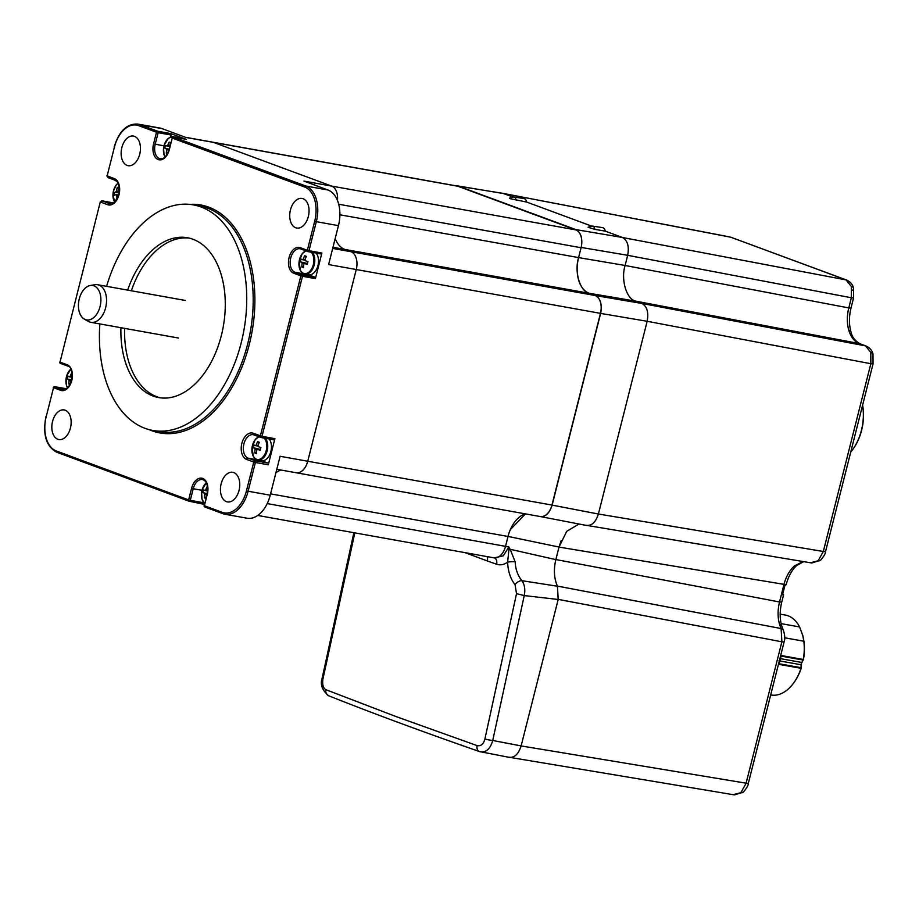 <?xml version="1.0" encoding="UTF-8"?>
<svg xmlns="http://www.w3.org/2000/svg" width="919" height="919" viewBox="0 0 919 919"><rect width="100%" height="100%" fill="white"/><g stroke="black" fill="none" stroke-linecap="round" stroke-linejoin="round"><path stroke-width="1.38" d="M332.689 248.417L350.978 251.703L344.901 249.451A30.074 18.885 -79.8 0 1 335.182 238.549A30.074 18.885 -79.8 0 0 344.901 249.451L350.978 251.703A15.037 9.443 100.2 0 1 356.25 269.531L307.739 461.246A15.037 9.443 100.2 0 1 296.136 472.745L540.361 516.558A15.037 9.443 -79.8 0 0 551.951 505.059L600.463 313.345A15.037 9.443 -79.8 0 0 595.202 295.516L589.125 293.264A30.074 18.885 100.2 0 1 578.591 257.596L581.084 247.728A15.037 9.443 -79.8 0 0 575.822 229.888L457.8 186.235A15.037 9.443 -79.8 0 0 456.777 185.96L212.553 142.146A15.037 9.443 100.2 0 1 213.576 142.422L331.598 186.075A15.037 9.443 100.2 0 1 337.468 200.468A15.037 9.443 100.2 0 0 331.598 186.075L575.822 229.888M257.722 515.456L493.928 557.833A15.037 9.443 -79.8 0 0 505.53 546.346L508.023 536.466A30.074 18.885 100.2 0 1 525.323 513.859M281.099 470.046A30.074 18.885 -79.8 0 0 275.941 472.676A30.074 18.885 -79.8 0 1 281.099 470.046M595.202 295.516L350.978 251.703A15.037 9.443 100.2 0 1 356.25 269.531L307.739 461.246A15.037 9.443 100.2 0 1 296.136 472.745A15.037 9.443 100.2 0 1 295.114 472.469M120.917 327.715A81.205 50.993 -79.8 0 0 153.22 396.1A81.205 50.993 -79.8 0 0 158.734 397.594A81.205 50.993 -79.8 0 0 222.387 331.116A81.205 50.993 -79.8 0 0 192.921 239.239A81.205 50.993 -79.8 0 0 187.407 237.734A81.205 50.993 -79.8 0 0 127.661 290.117M189.245 238.113A81.205 50.993 -79.8 0 0 131.348 290.772M124.593 328.37A81.205 50.993 -79.8 0 0 156.908 396.755A81.205 50.993 -79.8 0 0 160.584 397.881M233.771 472.584A15.037 9.443 -79.8 0 0 232.748 472.297A15.037 9.443 -79.8 0 0 220.962 484.612A15.037 9.443 -79.8 0 0 226.419 501.625A15.037 9.443 -79.8 0 0 227.441 501.912A15.037 9.443 -79.8 0 0 239.227 489.597A15.037 9.443 -79.8 0 0 233.771 472.584M134.473 136.345A15.037 9.443 -79.8 0 0 133.45 136.069A15.037 9.443 -79.8 0 0 121.664 148.384A15.037 9.443 -79.8 0 0 127.121 165.397A15.037 9.443 -79.8 0 0 128.143 165.673A15.037 9.443 -79.8 0 0 139.929 153.37A15.037 9.443 -79.8 0 0 134.473 136.345M303.063 198.711A15.037 9.443 -79.8 0 0 302.052 198.435A15.037 9.443 -79.8 0 0 290.255 210.75A15.037 9.443 -79.8 0 0 295.723 227.763A15.037 9.443 -79.8 0 0 296.734 228.038A15.037 9.443 -79.8 0 0 308.52 215.724A15.037 9.443 -79.8 0 0 303.063 198.711M65.169 410.219A15.037 9.443 -79.8 0 0 64.146 409.943A15.037 9.443 -79.8 0 0 52.36 422.246A15.037 9.443 -79.8 0 0 57.817 439.271A15.037 9.443 -79.8 0 0 58.839 439.546A15.037 9.443 -79.8 0 0 70.625 427.232A15.037 9.443 -79.8 0 0 65.169 410.219M99.861 323.936A114.599 71.958 -79.8 0 0 145.064 428.346A114.599 71.958 -79.8 0 0 152.841 430.46A114.599 71.958 -79.8 0 0 242.662 336.653A114.599 71.958 -79.8 0 0 201.077 206.993A114.599 71.958 -79.8 0 0 193.312 204.868A114.599 71.958 -79.8 0 0 106.604 286.337M114.611 147.063L114.163 147.029C119.045 131.153 126.925 123.502 137.804 124.076L159.929 128.04A30.074 18.885 100.2 0 1 161.962 128.603L139.849 124.628L157.723 131.245L170.635 133.565L186.362 139.378L173.461 137.069L305.797 186.017L327.911 189.98L303.948 181.112L331.598 186.075L213.576 142.422L457.8 186.235M327.911 189.98A30.074 18.885 100.2 0 1 338.445 225.649L316.331 221.674L308.979 250.726L321.88 253.035L315.412 278.606L302.512 276.286L262.007 436.341L260.985 437.501L260.376 435.916L300.869 275.861L293.724 273.207A13.234 8.305 100.2 0 1 289.083 257.515A13.234 8.305 100.2 0 1 300.191 247.648L307.348 250.29L314.689 221.249A28.88 18.127 -79.8 0 0 304.58 187.005L172.255 138.057L169.314 149.682A13.234 8.305 100.2 0 1 158.206 159.55A13.234 8.305 100.2 0 1 153.576 143.858L156.517 132.244L138.631 125.627A28.88 18.127 -79.8 0 0 114.404 147.166L107.132 175.92L108.097 177.643L106.88 175.793L114.278 178.562A13.532 8.501 100.2 0 1 119.022 194.621A13.532 8.501 100.2 0 1 107.672 204.707L100.516 202.065L102.216 200.882L109.189 203.467A12.027 7.559 -79.8 0 0 110.004 203.685C112.738 205.282 115.737 201.789 118.988 193.208C119.769 181.123 116.254 181.296 114.909 180.181A1.505 1.16 110.3 0 0 115.07 180.227M600.463 313.345L328.6 264.569L338.445 225.649M203.099 479.684A12.027 7.559 -79.8 0 0 202.49 479.534A12.027 7.559 -79.8 0 0 193.22 488.724L191.577 488.299A13.234 8.305 100.2 0 1 202.685 478.431A13.234 8.305 100.2 0 1 207.315 494.112L204.374 505.737L222.26 512.354A28.88 18.127 -79.8 0 0 246.476 490.815L253.759 462.062L246.602 459.408A13.532 8.501 100.2 0 1 241.869 443.36A13.532 8.501 100.2 0 1 253.219 433.263L262.007 436.341L274.907 438.662L268.302 464.796L255.39 462.487L248.119 491.24L270.232 495.215L280.088 456.283L551.951 505.059M270.232 495.215A30.074 18.885 100.2 0 1 247.039 518.201L224.925 514.238A30.074 18.885 100.2 0 1 222.88 513.675A1.206 0.93 -69.7 0 1 222.26 512.354M185.431 137.276L212.553 142.146A15.037 9.443 100.2 0 1 213.576 142.422L185.925 137.459L161.962 128.603M204.432 504.393L189.429 501.269M114.105 202.387L114.324 201.514M67.11 388.105L67.282 387.427M305.763 274.161L294.942 272.219L302.087 274.861L314.987 277.17L308.244 274.678M314.987 277.17A1.206 0.758 100.2 0 1 315.412 278.606M321.88 253.035A1.206 0.758 100.2 0 1 320.869 253.931L308.141 251.657M258.721 460.063L248.13 458.167L255.103 460.741L253.759 462.062L255.39 462.487L255.103 460.741L267.774 463.015L261.191 460.591M267.774 463.015A1.505 0.942 100.2 0 1 268.302 464.796M274.907 438.662A1.505 0.942 100.2 0 1 273.655 439.776L261.134 437.536M201.996 490.298L193.22 488.724L190.279 500.35L203.179 502.659L203.34 502.015M170.52 137.08L171.049 134.99L158.148 132.669L155.208 144.294A12.027 7.559 -79.8 0 0 159.424 158.55A12.027 7.559 -79.8 0 0 160.239 158.78C163.743 159.32 166.695 156.241 169.062 149.556L169.314 149.682M203.179 502.659A1.206 0.758 100.2 0 1 202.169 503.555M170.635 133.565A1.206 0.758 100.2 0 1 171.049 134.99M101.435 200.974L113.393 202.892L102.089 200.847L100.55 201.939M253.219 433.263A1.505 1.16 110.3 0 0 253.851 434.882L260.847 437.467M92.015 318.813A17.484 10.982 -79.8 0 0 100.872 298.56A17.484 10.982 -79.8 0 0 90.349 285.476A17.484 10.982 -79.8 0 0 87.316 286.602A17.484 10.982 -79.8 0 0 78.54 303.109A17.484 10.982 -79.8 0 0 84.318 319.088A17.484 10.982 -79.8 0 0 92.015 318.813M90.349 285.476L95.013 284.718A19.104 11.993 100.2 0 1 97.644 284.729A19.104 11.993 100.2 0 1 106.547 301.03A19.104 11.993 100.2 0 1 96.84 321.122A19.104 11.993 100.2 0 1 90.901 322.328A19.104 11.993 100.2 0 1 88.431 321.432L84.318 319.088M852.327 290.496A6.019 2.918 163.5 0 0 853.487 287.969L853.567 297.882L851.35 297.745L627.677 255.31C629.331 246.338 627.574 240.399 622.416 237.481L605.288 231.14L594.938 229.382A5.778 3.63 100.2 0 0 592.755 226.154A5.778 3.63 100.2 0 0 592.318 226.04L602.554 227.636A6.019 3.779 100.2 0 1 603.013 227.763A6.019 3.779 100.2 0 1 605.288 231.14L622.416 237.481L846.089 279.904L731.064 237.32A6.019 4.652 -69.7 0 0 730.49 237.159L502.67 193.3L454.951 185.627M513.629 196.942L523.876 198.538A6.019 3.779 100.2 0 1 526.61 202.042L591.331 225.982L526.61 202.042L510.413 198.745L509.367 198.171L513.629 196.942A5.778 3.63 100.2 0 1 514.077 197.057A5.778 3.63 100.2 0 1 516.26 200.273M848.834 330.392A6.019 2.918 -16.5 0 1 850.983 331.851C851.936 336.745 854.9 340.696 859.885 343.729A6.019 4.652 110.3 0 0 859.311 343.568L635.638 301.133C626.459 299.157 620.67 279.548 625.104 265.476L627.677 255.31L625.104 265.476C620.67 279.548 626.459 299.157 635.638 301.133L641.899 303.454L865.572 345.889L859.311 343.568C854.452 341.627 850.96 337.239 848.834 330.392C846.87 323.408 846.847 315.906 848.777 307.911L851.35 297.745L851.35 286.51L846.089 279.904A6.019 4.652 -69.7 0 1 846.663 280.065L731.064 237.32M870.833 352.482A6.019 2.918 163.5 0 1 872.981 353.941L873.05 363.867L870.833 363.717L647.16 321.282C648.814 312.311 647.056 306.372 641.899 303.454C647.056 306.372 648.814 312.311 647.16 321.282L598.395 514.02L823.321 551.48L870.833 363.717L870.833 352.482L865.572 345.889A6.019 4.652 110.3 0 1 866.146 346.049L859.885 343.729M585.782 525.231C591.399 526.3 595.615 522.566 598.395 514.02C595.615 522.566 591.399 526.3 585.782 525.231L811.799 562.991L820.575 560.234A6.019 3.653 -131.6 0 1 818.117 560.785L823.321 551.48L825.538 551.63L873.05 363.867M579.004 524.014L566.747 531.308L559.005 547.058L555.834 559.625C553.491 569.631 554.019 578.488 557.419 586.23L558.189 599.487L524.244 595.569L516.524 593.651L515.031 584.679C510.436 578.74 507.966 571.227 507.633 562.152C503.945 564.76 500.258 565.449 496.582 564.22A1200.076 104.111 -165.8 0 1 487.323 560.958L465.06 552.652M733.442 794.613L740.863 792.695L746.056 783.39L781.885 641.807L558.212 599.383L521.13 745.929C518.35 754.476 514.146 758.221 508.517 757.153C514.146 758.221 518.35 754.476 521.13 745.929L558.189 599.487M575.891 229.601L622.416 237.481C627.574 240.399 629.331 246.338 627.677 255.31L581.164 247.429C582.807 238.458 581.049 232.518 575.891 229.601L457.869 185.948L503.761 193.587L512.653 196.873L502.819 193.323L729.548 236.895M559.005 547.058L508.035 536.432L505.53 546.346L508.873 547L510.194 549.286A6.019 2.562 152.1 0 1 508.85 550.159L508.873 547L503.267 555.834L494.215 557.879M510.298 529.7L525.438 513.882M539.924 516.478L586.724 525.496M539.522 516.34C545.139 517.42 549.344 513.675 552.135 505.128L598.395 514.02L647.16 321.282L600.647 313.413L552.135 505.128M600.647 313.413C602.29 304.442 600.532 298.491 595.374 295.573L641.899 303.454L635.638 301.133L589.113 293.264L595.374 295.573M332.965 247.303L589.125 293.264C579.946 291.289 574.157 271.679 578.591 257.596L625.104 265.476L848.777 307.911L850.994 308.06L853.567 297.882M581.164 247.429L578.591 257.596L339.892 214.782M457.869 185.948L456.777 185.649M494.514 557.936A6.019 4.331 -70.6 0 1 496.582 564.22M487.07 556.604A6.019 4.377 -70.5 0 1 487.323 560.958M555.834 559.625L510.194 549.286L515.145 561.819C515.559 569.401 517.811 575.685 521.912 580.682C524.669 584.679 525.45 589.653 524.244 595.569L492.733 740.473C490.218 749.146 485.933 752.868 479.879 751.639A6.019 4.227 -70.8 0 1 479.408 751.524A6.019 4.227 -70.8 0 1 477.087 745.608C480.913 746.389 483.532 744.16 484.933 738.922L516.524 593.651M354.826 532.882L322.937 678.992C322.178 684.494 323.155 688.055 325.866 689.687L396.284 716.659L477.087 745.608M515.145 561.819A6.019 1.126 178.6 0 0 507.633 562.152L508.85 550.159M509.471 757.417L479.408 751.524C422.292 731.639 372.057 713.052 328.703 695.775L328.703 695.775C322.213 690.353 320.019 684.563 322.109 678.406L353.746 533.238L354.596 533.755M322.109 678.406A6.019 0.804 10.9 0 0 322.937 678.992M328.703 695.775A6.019 5.032 -68.3 0 1 325.866 689.687M740.863 792.695A6.019 3.653 -131.6 0 0 743.31 792.144L743.31 792.144C746.722 788.134 748.376 785.274 748.273 783.539L521.13 745.929L492.733 740.473A6.019 0.793 -169.1 0 1 484.933 738.922M480.89 751.926L479.879 751.639M557.419 586.23L521.912 580.682A6.019 3.527 141.9 0 0 515.031 584.679M594.938 229.382L588.057 227.269L592.318 226.04M743.31 792.144L734.534 794.901L508.517 757.153M779.576 624.461A6.019 2.918 -16.5 0 1 781.724 625.919L783.241 629.963C784.952 635.006 785.24 639.004 784.102 641.956L781.885 641.807L781.116 628.539L779.576 624.461C777.612 617.465 777.6 609.975 779.519 601.979L783.93 584.564C786.032 576.627 789.524 570.423 794.384 565.955L803.08 561.532M810.707 562.704L818.117 560.785M794.384 565.955A6.019 3.653 48.4 0 0 796.83 565.403C792.006 569.757 788.445 576.19 786.147 584.702L784.895 585.552L782.551 594.857L783.585 594.823L782.689 594.294M558.212 599.383L557.431 586.104C554.042 578.361 553.514 569.516 555.857 559.545L779.519 601.979L781.736 602.117L783.585 594.823M786.147 584.702L559.005 547.092L555.857 559.545M559.005 547.092L561.187 540.556M206.35 482.889A11.602 7.283 -79.8 0 0 201.985 490.344A11.602 7.283 -79.8 0 0 204.696 503.348M206.074 497.926A19.196 14.842 -69.7 0 1 206.338 494.939A2.723 1.712 -79.8 0 0 206.959 494.422M205.948 498.42A19.023 6.812 172.4 0 1 204.351 497.811L206.109 497.133M207.487 486.633A19.023 3.848 34.9 0 0 207.2 486.542A19.196 14.842 110.3 0 0 205.753 489.85A2.723 1.712 -79.8 0 0 205.029 490.493A19.196 1.666 -165.8 0 1 203.524 489.816A19.023 18.495 -54.5 0 0 202.812 492.607A19.196 1.666 14.2 0 0 204.317 493.273A2.723 1.712 -79.8 0 0 204.627 494.307A19.196 14.842 110.3 0 0 204.351 497.811M207.602 490.792A2.723 1.712 -79.8 0 0 207.464 490.482A19.196 14.842 -69.7 0 1 207.66 489.965M204.317 493.273L207.12 493.813M202.812 492.607L207.166 493.618M207.591 490.976L205.029 490.493M205.753 489.85L207.51 490.355M206.947 494.468L204.627 494.307M66.467 376.687A11.602 7.283 -79.8 0 0 67.512 387.749L66.524 385.543L66.065 378.72L66.731 375.745L70.809 369.185A11.602 7.283 -79.8 0 0 66.467 376.687M70.614 383.12A19.196 14.842 -69.7 0 1 70.82 381.282A2.723 1.712 -79.8 0 0 71.441 380.776M69.901 384.579A19.023 6.812 172.4 0 1 68.833 384.153L70.43 383.545M71.969 372.976A19.023 3.848 34.9 0 0 71.693 372.884A19.196 14.842 110.3 0 0 70.235 376.181A2.723 1.712 -79.8 0 0 69.511 376.836A19.196 1.666 -165.8 0 1 68.006 376.158A19.023 18.495 -54.5 0 0 67.294 378.95A19.196 1.666 14.2 0 0 68.81 379.616A2.723 1.712 -79.8 0 0 69.109 380.65A19.196 14.842 110.3 0 0 68.833 384.153M72.096 377.135A2.723 1.712 -79.8 0 0 71.958 376.824A19.196 14.842 -69.7 0 1 72.141 376.308M68.81 379.616L71.602 380.156M67.294 378.95L71.648 379.961M72.073 377.318L69.511 376.836M70.235 376.181L71.992 376.698M71.429 380.811L69.109 380.65M172.933 137.046A11.602 7.283 -79.8 0 0 163.973 145.914A11.602 7.283 -79.8 0 0 165.018 156.977M179.102 138.068A12.027 7.559 -79.8 0 0 178.206 137.632A12.027 7.559 -79.8 0 0 177.39 137.413L173.657 136.736A12.027 7.559 -79.8 0 0 170.176 137.356M168.12 152.347A19.196 14.842 -69.7 0 1 168.338 150.498A2.723 1.712 -79.8 0 0 168.947 150.004L166.615 149.866A19.196 14.842 110.3 0 0 166.35 153.381L167.936 152.761M167.419 153.806A19.023 6.812 172.4 0 1 166.35 153.381M170.796 142.698A19.023 3.848 34.9 0 0 169.199 142.112A19.196 14.842 110.3 0 0 167.74 145.409A2.723 1.712 -79.8 0 0 167.017 146.052A19.196 1.666 -165.8 0 1 165.512 145.386A19.023 18.495 -54.5 0 0 164.811 148.177A19.196 1.666 14.2 0 0 166.316 148.844A2.723 1.712 -79.8 0 0 166.615 149.866M169.739 146.891A2.723 1.712 -79.8 0 0 169.464 146.041A19.196 14.842 -69.7 0 1 170.67 143.226M166.316 148.844L169.107 149.372M164.811 148.177L169.153 149.188M169.82 146.592L167.017 146.052M167.74 145.409L169.51 145.926M169.199 142.112L170.566 143.421M305.694 251.013A12.027 7.559 -79.8 0 1 305.947 250.887A11.602 7.283 -79.8 0 0 299.491 259.572A11.602 7.283 -79.8 0 0 303.546 273.322A11.602 7.283 -79.8 0 0 313.287 264.672A11.602 7.283 -79.8 0 0 311.162 252.197M305.177 260.215L302.535 259.709A2.723 1.712 -79.8 0 1 303.259 259.066A19.196 14.842 110.3 0 1 304.717 255.769A19.023 3.848 34.9 0 1 306.429 256.401A19.196 14.842 -69.7 0 0 304.982 259.698A2.723 1.712 -79.8 0 1 305.28 260.732A19.196 1.666 -165.8 0 0 307.968 261.605A19.023 7.834 106.5 0 0 307.589 263.006A19.023 7.834 106.5 0 0 307.256 264.396A19.196 1.666 14.2 0 1 304.58 263.512A2.723 1.712 -79.8 0 1 303.844 264.155A19.196 14.842 -69.7 0 0 303.58 267.67A19.023 6.812 172.4 0 1 301.857 267.038L303.615 266.361M302.535 259.709A19.196 1.666 -165.8 0 1 301.03 259.043A19.023 18.495 -54.5 0 0 300.318 261.835A19.196 1.666 14.2 0 0 301.834 262.501A2.723 1.712 -79.8 0 0 302.133 263.523A19.196 14.842 110.3 0 0 301.857 267.038M301.834 262.501L307.451 263.581M300.318 261.835L307.474 263.489M307.36 263.983L304.58 263.512M303.259 259.066L305.016 259.583M304.717 255.769L306.084 257.079M307.371 263.891L306.452 263.822M304.43 263.696L302.133 263.523M304.109 273.862A12.027 7.559 -79.8 0 0 304.924 274.08L308.658 274.747A12.027 7.559 -79.8 0 0 317.48 267.084A12.027 7.559 -79.8 0 0 316.159 253.093M862.596 405.164A39.402 24.744 100.2 0 1 853.728 448.07L853.28 448.713A40.608 25.502 100.2 0 1 850.753 451.999M862.562 405.29A40.608 25.502 100.2 0 1 853.28 448.713M801.035 668.32L778.921 664.357A40.608 25.502 -79.8 0 0 780.197 659.98A40.608 25.502 -79.8 0 0 781.161 655.5L803.447 659.497L801.437 663.461L801.276 668.09A39.402 24.744 100.2 0 1 794.625 681.622L794.188 682.266A40.608 25.502 -79.8 0 0 801.035 668.32L801.092 664.77L778.979 660.795M770.696 694.936L770.995 694.994A40.608 25.502 -79.8 0 0 794.188 682.266M802.827 635.695A39.402 24.744 100.2 0 1 802.85 635.81A39.402 24.744 100.2 0 1 803.447 659.497M780.185 614.133L785.343 615.052A40.608 25.502 100.2 0 1 799.61 626.942L781.139 623.633M803.275 659.463A40.608 25.502 100.2 0 0 803.826 641.221L802.792 635.592L799.61 626.942M803.826 641.221L784.711 637.786M803.229 659.773L801.23 663.552A3.01 1.884 -79.8 0 0 801.092 664.77L801.242 665.149M117.965 183.237A11.602 7.283 -79.8 0 0 112.945 195.265A11.602 7.283 -79.8 0 0 114.611 201.95M119.275 190.98A19.196 4.147 179.9 0 0 119.056 191.026A2.723 1.712 -79.8 0 0 118.494 190.325A19.196 14.348 -104.5 0 1 119.079 186.994A19.023 9.006 22.7 0 0 117.218 187.476A19.196 14.348 75.5 0 0 116.644 190.807A2.723 1.712 -79.8 0 0 116.093 191.795A19.196 4.147 179.9 0 0 114.404 192.496A19.023 18.058 -132 0 0 114.358 193.898A19.023 18.058 -132 0 0 114.415 195.31A19.196 4.147 -0.1 0 1 116.093 194.621A2.723 1.712 -79.8 0 0 116.656 195.322A19.196 14.348 75.5 0 0 117.172 198.527M116.093 194.621L118.517 194.989M119.137 192.255L116.093 191.795M114.404 192.496L119.068 192.726M116.644 190.807L119.229 191.554M117.218 187.476L118.712 188.682M118.436 195.448L116.656 195.322M259.009 436.789A11.602 7.283 -79.8 0 0 252.449 445.485A11.602 7.283 -79.8 0 0 256.504 459.236A11.602 7.283 -79.8 0 0 266.234 450.586A11.602 7.283 -79.8 0 0 264.075 438.076M258.136 446.129L255.493 445.623A2.723 1.712 -79.8 0 1 256.217 444.98A19.196 14.842 110.3 0 1 257.665 441.671A19.023 3.848 34.9 0 1 259.388 442.315A19.196 14.842 -69.7 0 0 257.94 445.612A2.723 1.712 -79.8 0 1 258.239 446.634A19.196 1.666 -165.8 0 0 260.927 447.519A19.023 7.834 106.5 0 0 260.548 448.909A19.023 7.834 106.5 0 0 260.215 450.31A19.196 1.666 14.2 0 1 257.527 449.425A2.723 1.712 -79.8 0 1 256.803 450.069A19.196 14.842 -69.7 0 0 256.539 453.584A19.023 6.812 172.4 0 1 254.816 452.952L256.573 452.263M255.493 445.623A19.196 1.666 -165.8 0 1 253.989 444.957A19.023 18.495 -54.5 0 0 253.276 447.737A19.196 1.666 14.2 0 0 254.793 448.415A2.723 1.712 -79.8 0 0 255.091 449.437A19.196 14.842 110.3 0 0 254.816 452.952M254.793 448.415L260.41 449.483M253.276 447.737L260.422 449.402M260.318 449.885L257.527 449.425M256.217 444.98L257.975 445.497M257.665 441.671L259.043 442.992M260.33 449.793L259.411 449.736M257.389 449.598L255.091 449.437M257.067 459.764A12.027 7.559 -79.8 0 0 257.883 459.994L261.616 460.66A12.027 7.559 -79.8 0 0 270.439 452.964A12.027 7.559 -79.8 0 0 269.083 438.972M338.709 204.236L581.084 247.728M267.222 503.589L505.53 546.346M270.577 493.871L508.023 536.466M152.841 430.46L159.286 431.62A114.599 71.958 -79.8 0 0 249.118 337.813A114.599 71.958 -79.8 0 0 207.522 208.153A114.599 71.958 -79.8 0 0 199.756 206.028L193.312 204.868M189.785 204.386A115.794 72.716 100.2 0 1 208.739 207.154A115.794 72.716 100.2 0 1 249.29 344.453A115.794 72.716 100.2 0 1 152.14 430.827A115.794 72.716 100.2 0 1 149.36 429.701M222.651 513.595L205.006 507.07A1.206 0.93 -69.7 0 1 204.374 505.737L204.133 505.611A1.206 1.206 0 0 0 204.88 507.035L224.925 514.238A30.074 18.885 100.2 0 0 248.119 491.24L246.476 490.815M189.027 501.154L56.932 452.297A1.206 0.93 -69.7 0 1 56.3 450.965L188.636 499.913L191.577 488.299M163.984 145.868L153.576 143.858M63.503 389.622L61.918 389.334A12.027 7.559 -79.8 0 0 62.733 389.553C70.453 393.056 76.277 367.359 67.673 366.061A1.206 0.93 -69.7 0 1 67.167 364.763A13.234 8.305 100.2 0 1 71.797 380.455A13.234 8.305 100.2 0 1 60.7 390.334L53.543 387.68L46.191 416.732A28.88 18.127 -79.8 0 0 56.3 450.965M300.605 248.9A12.027 7.559 -79.8 0 0 299.996 248.75A12.027 7.559 -79.8 0 0 290.576 258.607A12.027 7.559 -79.8 0 0 294.942 272.219A1.206 0.93 -69.7 0 0 293.724 273.207M110.762 203.742L109.189 203.467A1.505 1.16 -69.7 0 0 107.672 204.707M253.747 434.836A12.027 7.559 -79.8 0 0 253.184 434.698A12.027 7.559 -79.8 0 0 243.753 444.555A12.027 7.559 -79.8 0 0 248.13 458.167A1.505 1.16 -69.7 0 0 246.602 459.408M60.045 361.994L59.769 361.994A1.206 1.206 0 0 0 60.516 363.419A1.206 0.93 110.3 0 1 60.011 362.12L100.274 201.939L60.011 362.12L67.167 364.763M307.727 251.53L300.812 248.98A1.206 0.93 110.3 0 1 300.697 248.946L307.842 251.588A1.206 0.93 -69.7 0 1 307.348 250.29L308.979 250.726A1.206 0.758 100.2 0 1 307.968 251.622A1.206 0.93 -69.7 0 1 307.842 251.588A1.206 1.206 0 0 0 308.049 251.645L320.949 253.954M260.732 437.41L254 434.928A1.505 1.16 110.3 0 1 253.851 434.882L253.184 434.698M114.772 180.113L108.097 177.643M54.301 386.738A1.206 0.758 100.2 0 1 54.681 386.669L66.237 388.737L54.761 386.692L61.918 389.334A1.206 0.93 110.3 0 0 60.7 390.334M67.558 366.003L60.643 363.453A1.206 0.93 110.3 0 1 60.516 363.419L67.673 366.061A1.206 0.93 -69.7 0 0 67.799 366.095M137.804 124.076A30.074 18.885 100.2 0 1 139.849 124.628A1.206 0.93 110.3 0 0 138.631 125.627M304.58 187.005A1.206 0.93 110.3 0 1 305.797 186.017A30.074 18.885 100.2 0 1 316.331 221.674L314.689 221.249M204.409 505.611L207.315 494.112M207.522 494.02L207.074 493.985C208.245 486.208 206.947 481.453 203.179 479.718L202.49 479.534M46.226 416.606L45.95 416.606C42.538 434.572 46.157 446.462 56.806 452.263L189.142 501.211A1.206 1.206 0 0 0 189.348 501.269A1.206 0.758 -79.8 0 1 189.268 501.246A1.206 0.93 -69.7 0 1 188.636 499.913L190.279 500.35A1.206 0.758 -79.8 0 1 189.348 501.269L202.249 503.578M300.869 275.861A1.206 0.93 -69.7 0 1 302.087 274.861A1.206 0.758 100.2 0 1 302.512 276.286L300.869 275.861M300.191 247.648A1.206 0.93 110.3 0 0 300.697 248.946L299.996 248.75M158.148 132.669L156.517 132.244A1.206 0.93 110.3 0 1 157.723 131.245A1.206 0.758 100.2 0 1 158.148 132.669M169.337 149.556L172.29 137.93M186.281 139.355L173.381 137.046A1.206 0.758 -79.8 0 1 173.461 137.069A1.206 0.93 110.3 0 0 172.255 138.057L172.002 137.93A1.206 1.206 0 0 1 173.381 137.046A1.206 0.758 -79.8 0 0 173.013 137.115M53.578 387.554L53.302 387.554A1.206 1.206 0 0 1 54.681 386.669A1.206 0.758 100.2 0 1 54.761 386.692A1.206 0.93 110.3 0 0 53.543 387.68L46.191 416.732M107.167 175.793L114.404 147.166M114.278 178.562A1.505 1.16 110.3 0 0 114.909 180.181L107.914 177.597M796.83 565.403L803.688 561.635M846.663 280.065C850.362 281.834 852.637 284.465 853.487 287.969L853.487 287.969A6.019 2.918 163.5 0 0 851.35 286.51M557.431 586.104L781.116 628.539A6.019 3.504 154.9 0 1 783.241 629.963M175.368 137.402A12.027 7.559 -79.8 0 0 174.472 136.965A12.027 7.559 -79.8 0 0 173.657 136.736L171.382 136.805L168.188 138.516L164.237 144.972L163.582 147.948L164.03 154.771L164.983 157M305.797 250.83L302.167 253.828L299.089 261.605L300.398 270.485L302.638 273.104L304.924 274.08A12.027 7.559 -79.8 0 0 313.747 266.418A12.027 7.559 -79.8 0 0 312.426 252.426M802.057 661.91L801.678 662.45L779.565 658.486M779.117 663.759L801.127 667.711M803.068 660.037L781.047 656.097M258.813 436.72L255.126 439.741L252.047 447.519L253.357 456.387L255.597 459.018L257.883 459.994A12.027 7.559 -79.8 0 0 266.717 452.297A12.027 7.559 -79.8 0 0 265.35 438.306M296.136 472.745L276.803 469.276M273.759 439.81L261.053 437.524M185.201 300.433L97.644 284.729M178.458 338.031L90.901 322.328M781.724 625.919C779.668 618.682 779.668 610.744 781.736 602.117M850.983 331.851C848.926 324.614 848.926 316.687 850.994 308.06M872.981 353.941C872.12 350.438 869.845 347.807 866.146 346.049M820.575 560.234C823.987 556.225 825.641 553.353 825.538 551.63M748.273 783.539L784.102 641.956M206.327 482.843L202.249 489.402L201.583 492.377L202.042 499.212L204.661 503.509M114.576 201.985L112.968 194.3L113.382 191.278L116.185 185.041L117.954 183.191"/></g></svg>
